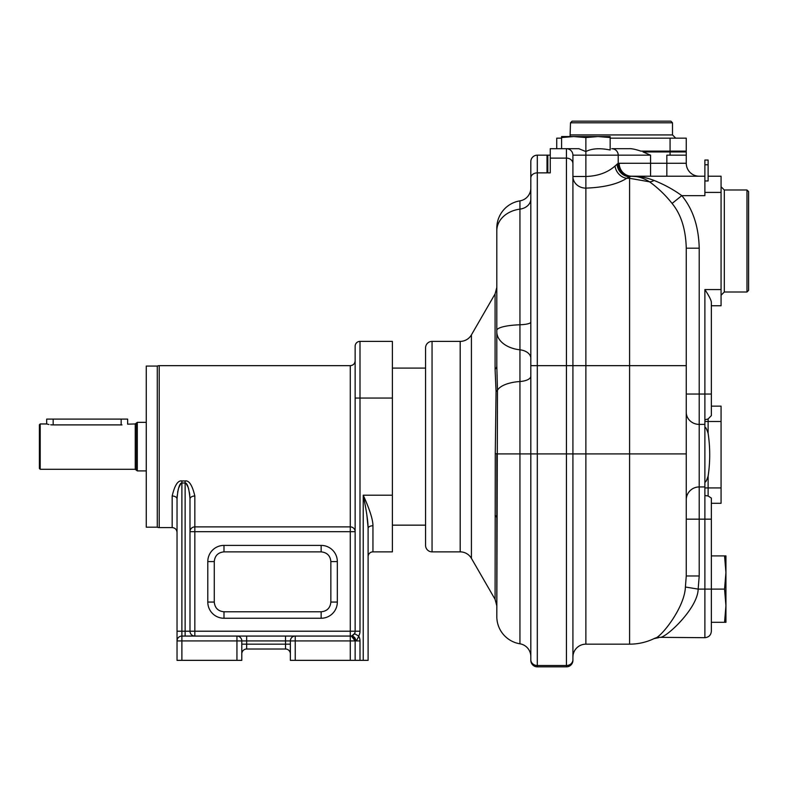 <?xml version="1.0" encoding="UTF-8"?>
<svg xmlns="http://www.w3.org/2000/svg" width="788" height="788" viewBox="0 0 788 788"><rect width="100%" height="100%" fill="white"/><g stroke="black" fill="none" stroke-linecap="round" stroke-linejoin="round"><path stroke-width="1.18" d="M550.251 155.167L547.818 155.167L547.818 172.868L550.251 172.868L550.251 148.696L566.444 148.696A6.481 6.481 0 0 1 572.915 155.167L572.915 176.482L572.915 164.81L572.915 176.482L585.868 176.482C597.885 176.088 607.597 172.602 615.024 166.022L618.196 163.283L686.259 163.264L686.259 155.167L666.835 155.167L666.835 176.216M547.01 155.167L537.298 155.167A6.481 6.481 0 0 0 530.817 161.648A6.481 6.481 0 0 1 537.298 155.167L537.298 172.868L547.01 172.868L547.01 155.167L547.818 155.167M530.817 660.354A6.481 6.481 0 0 0 537.298 666.835A6.481 6.481 0 0 1 530.817 660.354L530.817 659.694A6.481 5.821 0 0 0 537.298 665.515L566.444 665.515L566.444 666.835A6.481 6.481 0 0 0 572.915 660.354A6.481 6.481 0 0 1 566.444 666.835L537.298 666.835L537.298 172.868A6.481 5.142 0 0 0 530.817 178.009L530.817 161.648A6.481 6.481 0 0 1 537.298 155.167M530.817 659.694L530.817 178.009M460.192 551.866L460.192 341.381L432.051 341.381L432.051 551.866L460.192 551.866A12.953 12.953 0 0 1 471.411 558.347L495.081 599.343L496.814 605.824L496.814 453.858L496.814 616.64L497.474 390.267L496.814 365.987L496.814 228.037A27.531 27.531 0 0 1 519.942 200.861A12.953 12.953 0 0 0 530.817 188.076A12.953 12.953 0 0 1 519.942 200.861L519.942 209.135A12.953 10.283 180 0 0 530.817 198.99M496.814 616.64A27.531 27.531 0 0 0 519.942 643.806A12.953 12.953 0 0 1 530.817 656.591M496.814 365.662L496.814 287.423L495.081 293.904L471.411 334.9A12.953 12.953 0 0 1 460.192 341.381M495.081 599.343L495.268 453.612L496.056 391.419L495.081 369.276L495.081 293.904M432.051 341.381A6.481 6.481 0 0 0 425.569 347.853L425.569 545.394L425.569 347.853M432.051 551.866A6.481 6.481 0 0 1 425.569 545.394M368.094 556.732A4.856 4.856 0 0 1 372.951 551.866L392.385 551.866L392.385 341.381L359.998 341.381A4.856 4.856 0 0 0 355.142 346.237L355.142 631.208A4.856 4.856 0 0 1 354.492 633.641A4.856 4.856 0 0 0 355.142 631.208L359.998 631.208A9.712 9.712 0 0 1 358.698 636.064C357.614 638.95 356.649 640.565 355.792 640.92A4.856 4.206 -90 0 0 351.586 636.064L351.123 636.064M354.62 638.743A4.856 4.856 0 0 1 355.142 640.92L355.142 660.354L368.094 660.354L368.094 528.384C368.094 521.794 366.469 510.732 363.238 495.199L364.086 497.179M372.951 551.866L372.951 525.763C372.96 519.735 369.73 509.55 363.238 495.199L392.385 495.199M372.951 525.763A4.856 2.62 -0 0 0 368.094 528.384M177.034 498.962C178.255 482.571 181.782 482.689 181.89 483.014L185.131 483.014L185.131 631.208L177.034 631.208L177.034 640.92L177.034 498.962A4.856 2.965 0 0 0 172.168 496.007L172.168 527.586L159.215 527.586A4.856 4.856 0 0 1 157.275 527.182L157.275 366.065A4.856 4.856 0 0 1 159.215 365.662L350.286 365.662C353.231 365.376 354.856 363.76 355.142 360.805L355.142 398.048L392.385 398.048M172.168 496.007C174.7 485.25 177.94 480.227 181.89 480.946L185.131 480.946C189.071 480.227 192.311 485.25 194.843 496.007L194.843 526.876A4.856 4.817 180 0 0 189.987 531.683L194.843 531.683L194.843 526.876L350.286 526.876A4.856 4.817 180 0 1 355.142 531.683L350.286 531.683L350.286 365.662M185.131 480.946L185.131 483.014C185.229 482.699 188.756 482.561 189.987 498.962L189.987 631.208A4.856 4.856 0 0 0 194.843 636.064L194.843 631.208L189.987 631.208A4.856 4.856 0 0 0 194.843 636.064A4.856 4.856 0 0 1 189.987 631.208A4.856 4.856 0 0 0 194.843 636.064A4.856 4.856 0 0 1 189.987 631.208A4.856 4.856 0 0 0 194.843 636.064M295.234 660.354L295.234 640.92L290.368 640.92L290.368 660.354L355.142 660.354L355.142 640.92L359.998 640.92A9.712 9.712 0 0 0 358.698 636.064L354.492 633.641A4.856 4.856 0 0 0 355.142 631.208L350.286 631.208L350.286 636.064L181.89 636.064A4.856 4.856 0 0 0 177.034 640.92L177.034 660.354L181.89 660.354L181.89 640.92L177.034 640.92M350.286 660.354L350.286 640.92L295.234 640.92L295.234 636.064L285.512 636.064L295.234 636.064L285.512 636.064L285.512 640.92L246.654 640.92L246.654 636.064L236.942 636.064L246.654 636.064M351.586 636.064L350.286 636.064A4.856 4.856 0 0 1 355.142 640.92L354.905 639.423L355.142 640.92L350.286 640.92L350.286 636.064A4.856 4.856 0 0 0 354.492 633.641L351.586 636.064M363.751 497.799L364.755 502.931M366.814 514.613L368.085 527.458M355.142 346.237A4.856 4.856 0 0 1 359.998 341.381A4.856 4.856 0 0 0 355.142 346.237A4.856 4.856 0 0 1 359.998 341.381L359.998 631.208M290.368 644.16L285.512 644.16L285.512 649.016L246.654 649.016L246.654 644.16L285.512 644.16L285.512 640.92L290.368 640.92A4.856 4.856 0 0 1 295.234 636.064A4.856 4.856 0 0 0 290.368 640.92A4.856 4.856 0 0 1 295.234 636.064M285.512 649.016A4.856 4.856 0 0 1 290.368 653.882A4.856 4.856 0 0 0 285.512 649.016A4.856 4.856 0 0 1 290.368 653.882M246.654 649.016A4.856 4.856 0 0 0 241.798 653.882M181.89 660.354L241.798 660.354L241.798 640.92A4.856 4.856 0 0 0 236.942 636.064A4.856 4.856 0 0 1 241.798 640.92L236.942 640.92L236.942 636.064A4.856 4.856 0 0 1 241.798 640.92L246.654 640.92L246.654 644.16L241.798 644.16M180.935 483.408L178.6 488.048M178.285 489.19L178.098 489.939M177.842 491.101L177.625 492.303M177.192 495.524L177.133 496.312M189.79 495.209L189.435 492.53M188.677 488.993L188.43 488.087M188.253 487.536L186.086 483.408M189.987 498.962A4.856 2.965 180 0 1 194.843 496.007M157.275 527.182L146.263 527.182L146.263 366.065L157.275 366.065M40.208 423.954L39.4 424.762L39.4 468.486L40.208 469.293L40.208 423.954L46.689 423.954L46.689 419.098L127.646 419.098L127.646 424.171L135.26 423.954L136.511 422.959L136.511 470.288L137.299 470.909L137.299 422.338L146.263 422.338M53.16 419.098L53.16 424.899C44.808 423.865 44.808 423.865 53.16 424.899L121.982 424.899C130.335 423.865 130.335 423.865 121.982 424.899M52.55 424.89L52.047 424.87M52.018 424.87L51.397 424.831M51.378 424.831L50.708 424.762M48.974 424.496L48.462 424.397M47.999 424.299L47.004 424.043M572.915 660.354L572.915 155.167L650.563 155.167L643.008 151.936L686.259 151.936L686.259 155.167M530.817 365.662L566.444 365.662L566.444 148.696L578.845 148.696L585.868 151.562L585.868 188.125C603.943 187.446 617.546 184.175 626.677 178.305A12.953 11.17 55.4 0 1 615.024 166.022M611.744 148.696L629.08 148.696L611.744 148.696A6.481 6.471 90 0 1 618.216 155.167L618.216 163.283A12.953 12.933 91.3 0 0 630.863 176.236L631.109 176.236A12.953 7.299 91.5 0 0 631.464 176.236L631.749 176.216A12.953 12.539 90 0 1 619.201 163.264M561.588 137.555L561.588 136.551L610.158 136.551L610.158 149.996C599.885 147.917 591.788 148.439 585.868 151.562L585.868 137.555L573.733 136.551L561.588 137.555L561.588 148.696M610.158 138.166L686.259 138.166L686.259 151.119L640.861 151.119C635.453 149.316 631.523 148.508 629.08 148.696M561.588 138.166L556.732 138.166L556.732 148.696M684.841 151.119A6.481 6.481 0 0 1 685.393 151.936A6.481 6.481 0 0 0 684.841 151.119M566.444 148.696A6.481 6.481 0 0 1 572.915 155.167A6.481 6.481 0 0 0 566.444 148.696M610.158 137.555L598.013 136.551L585.868 137.555M572.915 657.113A12.953 12.953 0 0 1 585.868 644.16L629.592 644.16A56.667 56.667 0 0 0 654.207 638.536C659.891 638.871 684.624 608.159 685.402 587.021L686.259 575.979L686.259 453.908L629.592 453.908L629.592 644.16M572.915 176.482A12.953 11.643 180 0 0 585.868 188.125L585.868 644.16M617.102 164.062A12.953 12.322 57.6 0 0 629.592 176.827L629.592 178.305L626.677 178.305L630.863 176.236A12.953 12.933 91.3 0 1 618.196 163.283M704.886 424.387L699.212 424.387L699.212 248.181L686.259 248.181L686.259 365.662L629.592 365.662L629.592 178.305L649.539 181.811C644.131 178.462 639.245 176.679 634.882 176.473L630.833 176.236M686.259 248.181C685.747 229.19 681.019 214.277 672.085 203.442C665.525 195.148 658.01 187.938 649.539 181.811A12.953 7.496 -55.6 0 0 654.089 180.452C647.244 177.861 641.235 176.512 636.093 176.404L631.464 176.236A12.953 12.726 78.1 0 1 618.728 163.293A12.953 12.736 -88.5 0 0 631.109 176.236L631.06 176.236M686.259 365.662L686.259 453.908M711.357 406.145L721.069 406.145L721.069 503.296L711.357 503.296L711.357 498.085L711.357 519.164L704.886 519.164L704.886 637.689L659.832 637.344C665.269 638.664 697.872 608.572 698.158 589.109L699.212 575.979L699.212 519.164L686.259 519.164L686.259 499.828A12.953 12.884 -0 0 1 699.212 486.945L699.212 424.387A12.953 12.135 0 0 1 686.259 412.252M711.357 519.164L711.357 589.109L698.158 589.109L685.402 587.021M699.212 575.979L686.259 575.979M724.556 589.109L725.935 572.512L725.935 622.303L724.556 622.303L725.935 605.706L724.556 589.109L711.357 589.109L711.357 631.208C710.973 635.148 708.816 637.305 704.886 637.689M711.357 498.085L708.116 495.977L704.886 495.534L704.886 519.164L699.212 519.164L699.212 486.945L704.886 486.945M708.116 476.129C710.234 461.857 710.234 447.584 708.116 433.301C706.472 428.445 705.388 426.603 704.886 427.766L704.886 481.675C705.388 482.847 706.462 480.995 708.116 476.119L708.116 495.977M704.886 481.675L704.886 495.534M708.116 433.321L708.116 418.95L711.357 415.611L711.357 305.754L721.069 305.754L721.069 289.56L704.886 289.56L704.886 394.049L686.259 394.049M704.886 289.56C709.21 296.15 711.367 300.464 711.357 302.513L711.357 394.049L704.886 394.049L704.886 427.766M704.886 419.817L708.116 418.95M699.212 248.181C698.69 226.55 692.888 209.037 681.797 195.651L672.085 203.442M704.886 180.964L708.116 180.964L708.116 160.033L704.886 160.033L704.886 195.651L681.797 195.651C673.72 189.721 664.481 184.648 654.089 180.452M708.116 176.216L721.069 176.216L721.069 289.56M704.886 176.216L631.749 176.216M636.093 176.404A12.953 7.259 -84.6 0 1 634.882 176.473M699.212 176.216A12.953 12.953 0 0 1 686.259 163.264A12.953 12.953 0 0 0 699.212 176.216A12.953 12.953 0 0 1 686.259 163.264M724.31 189.987L746.985 189.987L746.985 291.993L724.31 291.993L724.31 189.987L721.069 186.746M746.985 189.987L748.6 191.602L748.6 290.368L746.985 291.993M724.556 555.914L725.935 555.914L725.935 572.512L724.556 555.914L711.357 555.914M724.556 622.303L711.357 622.303M570.492 122.79L572.108 121.165L670.884 121.165L672.499 122.79L570.492 122.79L570.059 136.551M550.251 158.112L566.444 158.112A6.481 5.536 0 0 1 572.915 163.648M547.818 171.36L547.01 171.36M572.915 659.694A6.481 5.821 0 0 1 566.444 665.515L566.444 453.908L519.942 453.908L519.942 643.806M566.444 453.908L566.444 365.662L629.592 365.662L629.592 453.908L566.444 453.908M496.814 228.037A27.531 27.531 0 0 1 519.942 200.861M496.814 230.707A27.531 21.847 0 0 1 519.942 209.135L519.942 324.774A12.953 2.689 180 0 0 530.817 322.125M496.814 330.408A27.531 5.703 0 0 1 519.942 324.774L519.942 349.813A12.953 8.579 180 0 1 530.817 358.274M496.814 331.817A27.531 18.232 0 0 0 519.942 349.813L519.942 381.52A27.531 11.367 180 0 0 497.474 390.267A12.953 4.176 1.3 0 1 496.056 391.419M530.817 376.24A12.953 5.349 180 0 1 519.942 381.52L519.942 453.908L496.942 453.908A12.953 0.709 0.3 0 0 495.268 453.612M496.814 365.987A12.953 6.56 0 0 1 495.081 369.276M496.814 518.169A12.953 5.821 0 0 0 495.081 515.254M471.411 558.347L471.411 334.9M363.238 495.199L363.238 660.354M359.998 640.92L359.998 660.354M354.492 633.641A4.856 4.856 0 0 1 350.286 636.064M350.286 631.208L350.286 531.683L194.843 531.683L194.843 631.208L350.286 631.208M223.989 618.255A16.193 16.193 0 0 1 207.796 602.062L207.796 561.588A16.193 16.193 0 0 1 223.989 545.394L321.14 545.394A16.193 16.193 0 0 1 337.333 561.588L337.333 602.062A16.193 16.193 0 0 1 321.14 618.255L223.989 618.255L223.989 611.784C218.089 611.202 214.848 607.962 214.267 602.062L207.796 602.062M159.215 527.586L159.215 365.662M189.987 631.208L185.131 631.208L185.131 636.064M236.942 660.354L236.942 640.92L181.89 640.92L181.89 480.946M135.26 423.954L135.26 469.293L136.511 470.288M121.165 419.098L121.165 424.899M223.989 611.784L321.14 611.784L321.14 618.255M321.14 611.784C327.04 611.202 330.28 607.962 330.852 602.062L337.333 602.062M330.852 602.062L330.852 561.588L337.333 561.588M330.852 561.588C330.33 555.737 327.089 552.496 321.14 551.866L321.14 545.394M321.14 551.866L223.989 551.866L223.989 545.394M223.989 551.866C218.089 552.447 214.848 555.688 214.267 561.588L207.796 561.588M236.942 636.064A4.856 4.856 0 0 1 241.798 640.92M650.563 151.119L650.563 151.936M670.066 138.166L670.066 151.119M650.563 155.167L650.563 176.216M670.066 155.167L670.066 151.936M704.886 487.93L721.069 487.93M704.886 421.501L708.116 421.501M708.116 421.511L721.069 421.511M721.069 192.41L704.886 192.41M659.832 637.344A12.953 12.49 64.3 0 0 654.207 638.536L658.64 637.689M708.116 164.771L704.886 164.771M666.835 151.119L666.835 151.936M570.492 134.935L672.499 134.935L675.74 138.166M425.569 368.094L392.385 368.094M425.569 525.153L392.385 525.153M355.142 640.92L351.487 636.221M172.168 527.586C175.123 527.871 176.739 529.487 177.034 532.442M137.299 470.909L146.263 470.909M136.511 422.959L137.299 422.338M40.208 469.293L135.26 469.293M214.267 602.062L214.267 561.588M724.31 291.993L721.069 295.234M672.499 122.79L672.499 134.935"/></g></svg>
